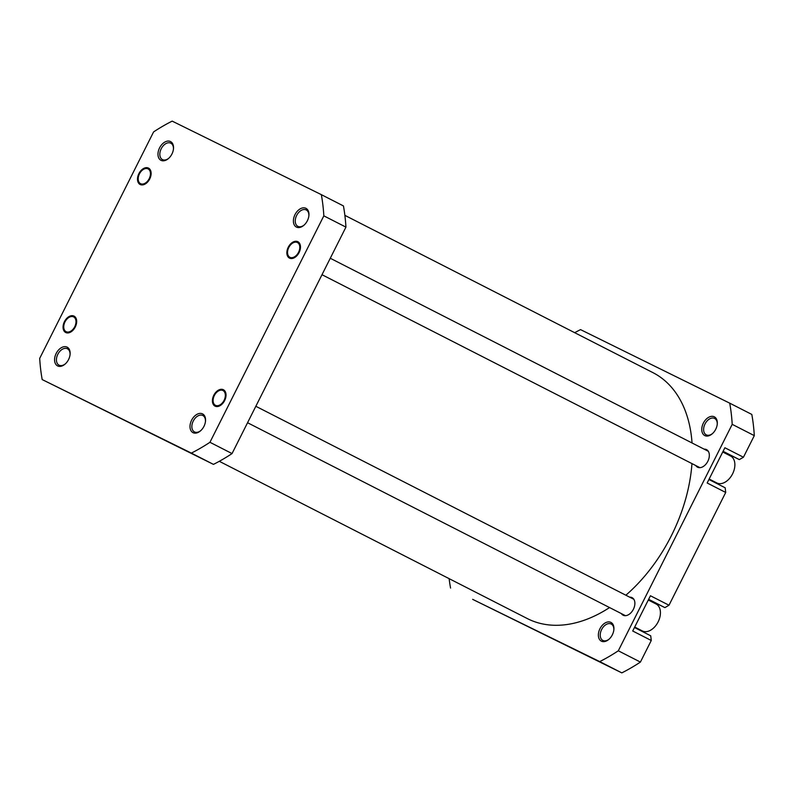 <?xml version="1.0" encoding="UTF-8"?>
<svg xmlns="http://www.w3.org/2000/svg" width="794" height="794" viewBox="0 0 794 794"><rect width="100%" height="100%" fill="white"/><g stroke="black" fill="none" stroke-linecap="round" stroke-linejoin="round"><path stroke-width="1.19" d="M147.644 181.052A8.287 5.439 -63 0 0 149.748 170.591A8.287 5.439 -63 0 0 141.967 170.492A8.287 5.439 -63 0 0 140.985 171.524A8.287 5.439 -63 0 0 138.245 177.787A8.287 5.439 -63 0 0 141.004 183.861A8.287 5.439 -63 0 0 147.644 181.052M66.14 320.042A8.287 5.439 -63 0 0 63.798 325.808A8.287 5.439 -63 0 0 66.765 331.942A8.287 5.439 -63 0 0 73.594 328.567A8.287 5.439 -63 0 0 75.182 318.404A8.287 5.439 -63 0 0 67.52 318.513A8.287 5.439 -63 0 0 66.14 320.042M215.492 393.665A8.287 5.439 -63 0 0 213.149 399.422A8.287 5.439 -63 0 0 216.117 405.565A8.287 5.439 -63 0 0 222.945 402.191A8.287 5.439 -63 0 0 224.533 392.028A8.287 5.439 -63 0 0 216.871 392.127A8.287 5.439 -63 0 0 215.492 393.665M609.554 607.559A138.077 90.585 117 0 1 556.723 625.295A138.077 90.585 117 0 1 527.345 618.586L219.303 461.304M344.874 215.353L652.926 372.634A138.077 90.585 117 0 1 692.04 442.973M691.961 463.607A138.077 90.585 117 0 1 625.861 595.212M67.083 347.127A10.521 6.898 117 0 1 70.07 354.62A10.521 6.898 117 0 1 65.336 363.88A10.521 6.898 117 0 1 57.634 365.925A10.521 6.898 117 0 1 56.166 353.469A10.521 6.898 117 0 1 67.083 347.127M70.021 354.978A9.2 6.034 -63 0 0 67.43 348.774A9.2 6.034 -63 0 0 67.381 348.755A9.2 6.034 -63 0 0 57.843 354.263A9.2 6.034 -63 0 0 59.054 365.171A9.2 6.034 -63 0 0 59.103 365.2A9.2 6.034 -63 0 0 65.594 363.632M74.001 316.081A9.2 6.034 117 0 1 76.611 322.642A9.2 6.034 117 0 1 72.472 330.751A9.2 6.034 117 0 1 65.733 332.527A9.2 6.034 117 0 1 64.453 321.639A9.2 6.034 117 0 1 74.001 316.081M148.448 168.07A9.2 6.034 117 0 1 151.059 174.62A9.2 6.034 117 0 1 146.92 182.729A9.2 6.034 117 0 1 140.181 184.516A9.2 6.034 117 0 1 138.9 173.618A9.2 6.034 117 0 1 148.448 168.07M170.482 141.54A10.521 6.898 117 0 1 173.459 149.034A10.521 6.898 117 0 1 168.735 158.304A10.521 6.898 117 0 1 161.023 160.338A10.521 6.898 117 0 1 159.564 147.892A10.521 6.898 117 0 1 170.482 141.54M173.42 149.391A9.2 6.034 -63 0 0 170.829 143.198A9.2 6.034 -63 0 0 170.779 143.168A9.2 6.034 -63 0 0 161.242 148.686A9.2 6.034 -63 0 0 162.452 159.594A9.2 6.034 -63 0 0 162.502 159.614A9.2 6.034 -63 0 0 168.993 158.056M305.898 208.296A10.521 6.898 117 0 1 308.886 215.789A10.521 6.898 117 0 1 304.152 225.049A10.521 6.898 117 0 1 296.45 227.094A10.521 6.898 117 0 1 294.991 214.638A10.521 6.898 117 0 1 305.898 208.296M308.836 216.147A9.2 6.034 -63 0 0 306.246 209.944A9.2 6.034 -63 0 0 306.196 209.924A9.2 6.034 -63 0 0 296.658 215.432A9.2 6.034 -63 0 0 297.879 226.34A9.2 6.034 -63 0 0 297.929 226.369A9.2 6.034 -63 0 0 304.42 224.801M297.8 241.684A9.2 6.034 117 0 1 300.41 248.244A9.2 6.034 117 0 1 296.271 256.343A9.2 6.034 117 0 1 289.532 258.129A9.2 6.034 117 0 1 288.252 247.242A9.2 6.034 117 0 1 297.8 241.684M223.352 389.705A9.2 6.034 117 0 1 225.962 396.256A9.2 6.034 117 0 1 221.824 404.364A9.2 6.034 117 0 1 215.085 406.151A9.2 6.034 117 0 1 213.804 395.253A9.2 6.034 117 0 1 223.352 389.705M202.51 413.873A10.521 6.898 117 0 1 205.487 421.376A10.521 6.898 117 0 1 200.753 430.636A10.521 6.898 117 0 1 193.051 432.67A10.521 6.898 117 0 1 191.592 420.224A10.521 6.898 117 0 1 202.51 413.873M205.438 421.733A9.2 6.034 -63 0 0 202.847 415.53A9.2 6.034 -63 0 0 202.798 415.5A9.2 6.034 -63 0 0 193.27 421.019A9.2 6.034 -63 0 0 194.48 431.926A9.2 6.034 -63 0 0 194.53 431.946A9.2 6.034 -63 0 0 201.021 430.388M39.7 358.372A192.317 126.167 -63 0 0 42.191 379.572L191.354 453.096A192.317 126.167 -63 0 0 209.944 442.288L323.833 215.849A192.317 126.167 -63 0 0 321.342 194.649L172.179 121.125A192.317 126.167 -63 0 0 153.589 131.923L39.7 358.372M42.191 379.572L213.457 464.381A192.317 126.167 -63 0 0 232.047 453.573L345.936 227.124A192.317 126.167 -63 0 0 343.445 205.934L321.342 194.649M213.457 464.381L191.354 453.096M345.936 227.124L323.833 215.849M209.944 442.288L232.047 453.573M730.48 455.954A15.126 9.925 117 0 1 730.569 455.994A15.126 9.925 117 0 1 732.554 473.919A15.126 9.925 117 0 1 716.893 482.98A15.126 9.925 117 0 1 716.813 482.931A15.126 9.925 117 0 1 716.734 482.891M656.043 603.976A15.126 9.925 117 0 1 656.122 604.016A15.126 9.925 117 0 1 658.107 621.93A15.126 9.925 117 0 1 642.445 630.992A15.126 9.925 117 0 1 642.366 630.952A15.126 9.925 117 0 1 642.286 630.912M714.272 416.8A10.521 6.898 117 0 1 717.25 424.294A10.521 6.898 117 0 1 712.526 433.554A10.521 6.898 117 0 1 704.814 435.598A10.521 6.898 117 0 1 703.355 423.142A10.521 6.898 117 0 1 714.272 416.8M717.21 424.651A9.2 6.034 -63 0 0 714.61 418.448A9.2 6.034 -63 0 0 714.56 418.428A9.2 6.034 -63 0 0 705.032 423.936A9.2 6.034 -63 0 0 706.243 434.844A9.2 6.034 -63 0 0 706.293 434.874A9.2 6.034 -63 0 0 712.784 433.306M610.874 622.377A10.521 6.898 117 0 1 613.851 629.87A10.521 6.898 117 0 1 609.127 639.14A10.521 6.898 117 0 1 601.425 641.175A10.521 6.898 117 0 1 599.956 628.729A10.521 6.898 117 0 1 610.874 622.377M613.812 630.228A9.2 6.034 -63 0 0 611.221 624.034A9.2 6.034 -63 0 0 611.172 624.005A9.2 6.034 -63 0 0 601.634 629.523A9.2 6.034 -63 0 0 602.845 640.43A9.2 6.034 -63 0 0 602.894 640.45A9.2 6.034 -63 0 0 609.385 638.892M704.149 449.156A9.865 6.471 117 0 1 706.462 449.603A9.865 6.471 117 0 1 706.521 449.622A9.865 6.471 117 0 1 707.821 461.314A9.865 6.471 117 0 1 697.598 467.219A9.865 6.471 117 0 1 697.549 467.19A9.865 6.471 117 0 1 695.782 465.552M629.702 597.177A9.865 6.471 117 0 1 632.014 597.614A9.865 6.471 117 0 1 632.074 597.644A9.865 6.471 117 0 1 633.374 609.326A9.865 6.471 117 0 1 623.161 615.241A9.865 6.471 117 0 1 623.101 615.211A9.865 6.471 117 0 1 621.335 613.573M634.466 627.508L650.723 635.815L651.269 640.48L640.411 662.077A192.317 126.167 117 0 1 621.821 672.875L472.658 599.351L599.728 661.601A192.317 126.167 117 0 0 618.308 650.792L732.207 424.343A192.317 126.167 117 0 0 729.706 403.154L751.809 414.428A192.317 126.167 117 0 1 754.3 435.628L743.442 457.225L724.882 447.747L707.156 482.99L725.716 492.459L668.995 605.236L664.906 607.618L648.648 599.321M668.995 605.236L650.435 595.758L632.709 631.002L651.269 640.48M743.442 457.225L739.343 459.597L723.086 451.3M728.376 454.883A15.781 10.352 117 0 1 731.224 455.597L739.343 459.597M715.841 483.03A15.781 10.352 117 0 1 714.62 481.819M708.913 479.497L725.17 487.794L725.716 492.459M653.928 602.894A15.781 10.352 117 0 1 656.777 603.619L664.906 607.618M641.393 631.051A15.781 10.352 117 0 1 640.172 629.831M450.555 588.066A192.317 126.167 117 0 1 449.126 578.647M729.706 403.154L580.543 329.619A192.317 126.167 117 0 0 574.697 332.696M599.728 661.601L621.821 672.875M754.3 435.628L732.207 424.343M618.308 650.792L640.411 662.077M289.939 245.644A8.287 5.439 -63 0 0 287.597 251.41A8.287 5.439 -63 0 0 290.554 257.544A8.287 5.439 -63 0 0 297.393 254.169A8.287 5.439 -63 0 0 298.981 244.006A8.287 5.439 -63 0 0 291.319 244.115A8.287 5.439 -63 0 0 289.939 245.644M723.036 451.419L731.224 455.597M648.589 599.43L656.777 603.619M247.559 422.726L625.474 615.687M255.827 406.28L633.84 599.291M716.813 482.931L709.151 479.02M642.366 630.952L634.704 627.042M656.122 604.016L648.291 600.016M730.569 455.994L722.739 452.004M321.997 274.714L699.921 467.666M330.274 258.258L708.288 451.27"/></g></svg>

